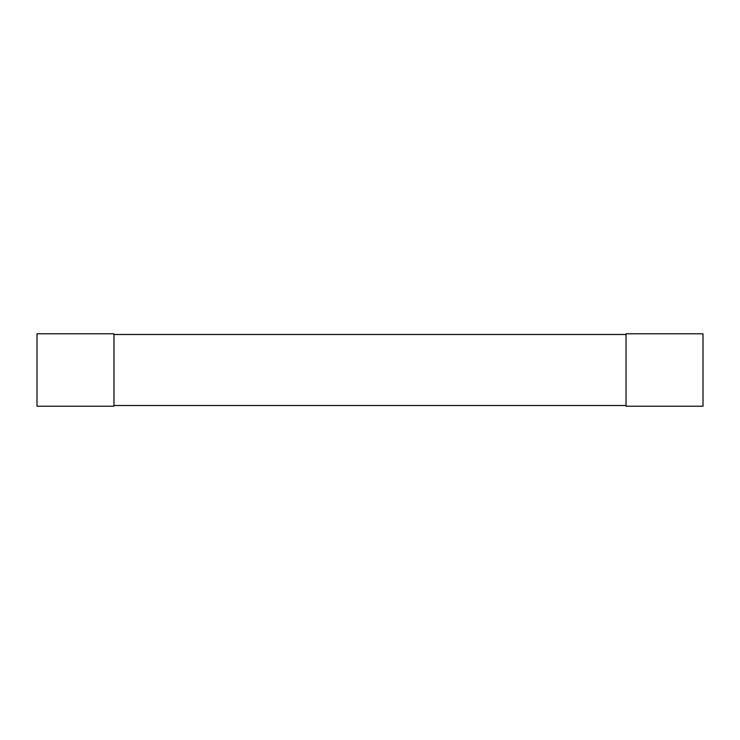 <?xml version="1.0" encoding="UTF-8"?>
<svg xmlns="http://www.w3.org/2000/svg" width="740" height="740" viewBox="0 0 740 740"><rect width="100%" height="100%" fill="white"/><g stroke="black" fill="none" stroke-linecap="round" stroke-linejoin="round"><path stroke-width="0.56" stroke-dasharray="3.7 2.78" d="M37 333.777L37 406.223L113.969 406.223L113.969 333.777L37 333.777M626.031 333.777L626.031 406.223L703 406.223L703 333.777L626.031 333.777M113.969 405.492L113.969 334.508L113.969 405.492L626.031 405.492L626.031 334.508L626.031 405.492M113.969 334.508L626.031 334.508"/><path stroke-width="1.11" d="M37 333.777L37 406.223L113.969 406.223L113.969 333.777L37 333.777M626.031 333.777L626.031 406.223L703 406.223L703 333.777L626.031 333.777M113.969 334.508L626.031 334.508M113.969 405.492L626.031 405.492"/></g></svg>
